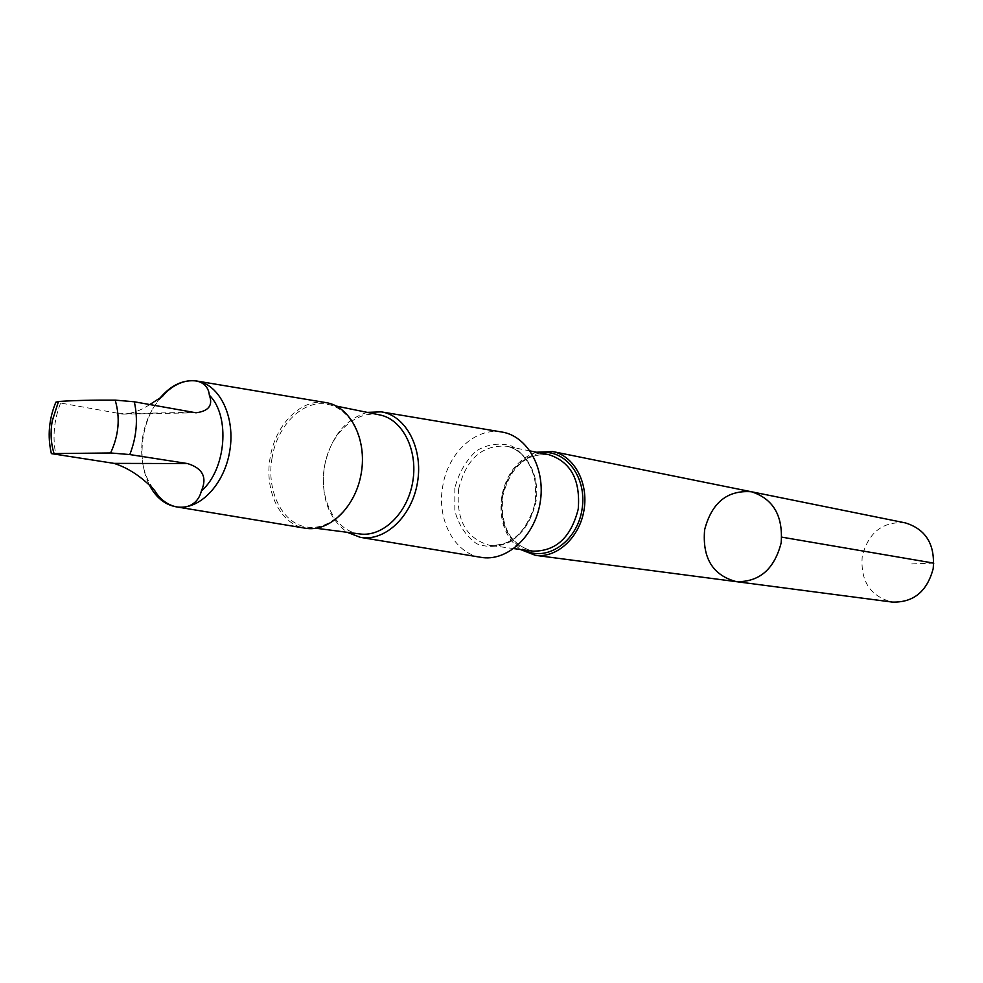 <?xml version="1.0" encoding="UTF-8"?>
<svg xmlns="http://www.w3.org/2000/svg" width="983" height="983" viewBox="0 0 983 983"><rect width="100%" height="100%" fill="white"/><g stroke="black" fill="none" stroke-linecap="round" stroke-linejoin="round"><path stroke-width="0.74" stroke-dasharray="4.92 3.69" d="M905.417 522.907C883.09 521.076 868.702 532.11 862.263 555.985C860.211 581.039 870.201 596.398 892.245 602.075M149.723 404.615C140.532 410.673 131.525 413.843 122.715 414.126L55.847 402.182M162.465 396.407C152.402 406.483 145.865 419.704 142.83 436.047C139.512 458.299 143.395 476.362 154.515 490.271M536.534 452.229C518.238 458.643 506.65 473.179 501.797 495.862C498.651 519.319 504.832 537.185 520.351 549.46M736.5 581.678C712.786 575.399 702.169 558.074 704.639 529.69C711.778 502.596 727.395 489.952 751.467 491.758M501.649 431.992C475.588 427.187 447.99 453.028 442.792 485.934C436.427 519.098 454.207 553.38 480.785 557.3M367.224 412.381C344.972 419.323 330.718 437.275 324.488 466.237C320.532 496.182 328.125 518.201 347.269 532.319M379.696 414.912C355.785 409.432 329.6 434.351 324.574 466.286C318.406 498.467 335.142 531.385 359.876 533.953M272.144 457.537C265.815 490.701 282.576 524.566 307.568 527.146C330.804 530.488 355.944 505.581 361.216 473.007C366.782 440.482 351.066 408.768 327.99 404.406C303.858 398.852 277.341 424.644 272.144 457.537M325.987 402.625C301.609 398.103 275.473 424.238 270.239 457.206C263.923 490.456 280.216 524.541 305.086 528.178M160.155 397.894C151.652 408.412 146.049 421.142 143.346 436.083C140.286 455.178 142.56 472 150.153 486.548M933.813 563.148L908.292 564.07M60.393 403.534C53.881 420.601 52.382 437.644 55.884 454.65M540.097 452.93C520.412 457.648 507.879 472 502.522 495.997C499.413 520.867 506.552 538.844 523.951 549.939M501.92 495.924C499.094 526.212 509.44 544.631 532.97 551.144C510.177 544.975 500.114 526.605 502.78 496.059C510.435 466.876 525.844 453.102 549.03 454.724C525.045 453.188 509.341 466.925 501.92 495.924M458.68 488.711C455.731 519.847 466.163 538.745 489.964 545.405C513.273 545.577 528.584 531.139 535.919 502.092C540.429 475.833 526.544 449.981 506.478 446.221C482.198 444.721 466.261 458.889 458.68 488.711M454.834 488.047L454.834 510.865C458.828 525.377 466.126 536.349 476.743 543.783C488.588 548.096 500.544 547.015 512.598 540.527C523.534 530.98 531.078 518.324 535.256 502.534L535.133 479.065C530.808 464.271 523.177 453.323 512.241 446.233C500.224 442.411 488.342 443.886 476.595 450.681C466.065 460.277 458.803 472.737 454.834 488.047M191.808 412.369L118.304 413.732M530.07 450.939L506.478 446.221C525.598 449.661 539.593 475.293 535.035 501.944C530.709 528.633 509.182 548.342 489.964 545.405L513.814 548.588M307.568 527.146L316.108 528.264M327.99 404.406L336.444 406.114M195.986 412.786L122.715 414.138"/><path stroke-width="1.47" d="M704.639 529.69C711.778 502.596 727.395 489.952 751.467 491.758C773.314 498.86 783.218 515.903 781.153 542.911C774.358 569.12 759.478 582.047 736.5 581.678C712.786 575.399 702.169 558.074 704.639 529.69M892.245 602.075C913.428 602.714 927.067 591.569 933.186 568.641C935.238 544.594 925.986 529.346 905.417 522.907L751.467 491.758C773.314 498.86 783.218 515.903 781.153 542.911C774.358 569.12 759.478 582.047 736.5 581.678L892.245 602.075M201.404 490.922C207.364 477.419 202.731 468.301 187.532 463.558L129.793 454.564L110.6 452.966L51.374 453.618L114.016 463.374C128.294 467.883 141.798 476.853 154.515 490.271C167.319 512.426 195.912 513.335 201.404 490.922C226.164 469.702 230.55 415.956 209.354 395.215C207.438 375.027 178.845 376.182 162.465 396.407L149.723 404.615M51.325 453.409C47.393 436.206 48.904 419.127 55.847 402.182L58.476 401.506C73.516 400.45 92.414 399.995 115.158 400.118L134.315 401.789L195.986 412.786C208.679 411.164 213.139 405.315 209.354 395.215M520.351 549.46L535.354 555.321C556.833 558.393 579.589 537.578 584.013 510.091C588.731 482.665 573.937 455.596 552.63 451.541L536.534 452.229M360.724 537.406L480.785 557.3C506.528 562.079 534.678 536.743 540.134 502.792C545.97 468.891 527.539 435.801 501.649 431.992L381.613 411.926M347.269 532.319L360.319 537.332C384.906 541.928 412.037 516.382 417.505 482.383C423.341 448.432 405.954 415.477 381.207 411.852L367.224 412.381M316.108 528.264L359.876 533.953C382.891 537.246 407.675 513.163 412.774 481.584C418.18 450.067 402.539 419.25 379.696 414.912L336.444 406.114M176.227 506.823L305.086 528.178C329.145 532.688 355.809 507.044 361.289 473.02C367.126 439.057 350.206 406.163 325.987 402.625L197.165 381.085M150.153 486.548C156.58 497.951 165.144 504.684 175.846 506.761C198.677 511.062 224.235 485.197 229.739 451.123C235.576 417.111 219.774 384.353 196.784 381.023C183.403 379.352 171.202 384.967 160.155 397.894M781.804 537.148L933.813 563.148M58.476 401.506L52.21 421.056C50.305 432.495 50.87 443.173 53.93 453.077M523.951 549.939C546.425 562.46 576.947 541.854 581.973 509.747C587.613 477.75 565.409 448.371 540.097 452.93M513.814 548.588L532.97 551.144C555.985 551.365 571.062 537.357 578.225 509.133C580.597 480.097 570.865 461.961 549.03 454.724L530.07 450.939M129.793 454.564C136.674 436.87 138.173 419.274 134.315 401.789M110.6 452.966C118.845 435.236 120.368 417.615 115.158 400.118M187.532 463.558L114.016 463.374M535.354 555.321L736.5 581.678M552.63 451.541L751.467 491.758"/></g></svg>
